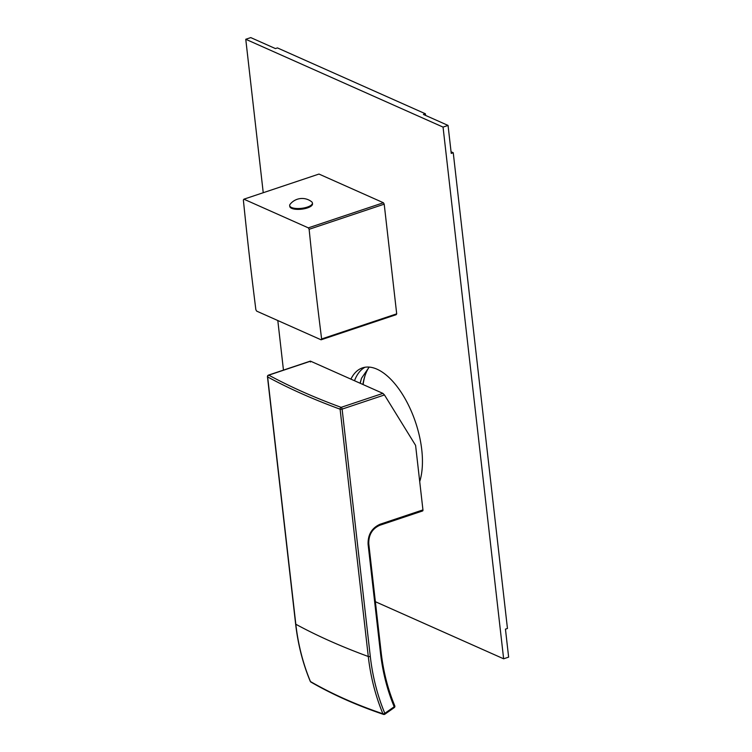 <?xml version="1.0" encoding="UTF-8"?>
<svg xmlns="http://www.w3.org/2000/svg" width="752" height="752" viewBox="0 0 752 752"><rect width="100%" height="100%" fill="white"/><g stroke="black" fill="none" stroke-linecap="round" stroke-linejoin="round"><path stroke-width="1.13" d="M310.482 362.013L310.567 361.176L382.909 393.381L384.469 394.95L415.593 445.381L422.944 509.903A1.504 0.724 71.5 0 1 422.596 510.965L379.788 525.281A1.504 0.724 -108.5 0 0 380.136 524.219C371.855 527.951 367.841 534.616 368.085 544.232L380.484 653.009A212.177 170.112 114 0 0 394.198 706.758L384.827 713.338A1.504 0.714 157.3 0 1 382.918 713.798C356.279 704.793 332.121 694.04 310.454 681.547A225.938 181.147 -66 0 1 295.818 624.245L267.646 376.94A903.387 319.619 -6.5 0 0 340.101 409.191L368.283 656.496A903.387 319.619 173.5 0 1 295.818 624.245A1.504 0.536 -6.5 0 1 295.63 624.019L267.458 376.714A1.504 0.536 -6.5 0 0 267.646 376.94A1.504 1.26 118.5 0 1 268.793 375.154A901.883 319.092 -6.5 0 0 341.135 407.349A1.504 1.147 110.1 0 0 340.101 409.191A1.504 0.536 173.5 0 0 342.113 409.116L384.469 394.95M394.584 705.62A1.504 0.714 157.4 0 1 394.762 705.808A1.504 0.714 157.4 0 1 394.198 706.758A1.504 0.536 54.9 0 1 394.236 707.623L384.874 714.203A1.504 0.536 54.9 0 0 384.827 713.338A224.434 179.944 114 0 1 370.294 656.421A1.504 0.536 173.5 0 1 368.283 656.496A225.938 181.147 114 0 0 382.918 713.798A1.504 1.166 -71.3 0 0 383.52 714.4A1.504 1.504 0 0 0 384.874 714.203M384.526 714.193A1.504 1.166 -71.3 0 1 383.52 714.4C356.843 705.385 332.638 694.604 310.914 682.073A1.504 1.241 -60 0 1 310.454 681.547A1.504 0.714 -22.7 0 1 310.275 681.35A1.504 1.504 0 0 0 310.914 682.073M375.37 601.703L503.633 658.799L508.634 657.126L505.447 629.142L507.45 628.475L453.249 152.741L451.247 153.408L448.051 125.424L423.395 114.445L425.397 113.778L277.432 47.912L275.429 48.579L250.764 37.6L245.763 39.273L263.238 192.709M277.836 320.784L283.457 370.106M448.051 125.424L443.05 127.097L245.763 39.273M425.585 115.423L425.397 113.778M503.633 658.799L443.05 127.097M453.249 152.741L451.059 151.763M350.902 379.13A68.658 33.069 71.5 0 1 362.473 367.878A68.658 33.069 71.5 0 1 421.75 449.677A68.658 33.069 71.5 0 1 419.71 481.562M354.502 380.738A68.658 33.069 71.5 0 1 365.049 367.249M360.274 383.304A71.666 34.517 71.5 0 1 361.458 378.435M369.138 367.117A71.666 34.517 -108.5 0 0 364.786 376.367A71.666 34.517 -108.5 0 0 362.887 384.469M365.03 375.633A73.179 35.241 -108.5 0 0 363.113 384.563M321.085 339.801L396.172 314.684A84.318 40.608 -108.5 0 0 396.699 313.847L384.206 204.168A84.318 40.608 -108.5 0 0 383.417 202.749L318.98 174.06L243.902 199.186A84.318 40.608 -108.5 0 0 243.629 199.6A84.318 40.608 -108.5 0 0 243.366 200.013C247.728 242.511 250.576 267.515 255.859 309.692A84.318 40.608 -108.5 0 0 256.658 311.121L321.085 339.801A84.318 40.608 -108.5 0 0 321.358 339.387A84.318 40.608 -108.5 0 0 321.621 338.964C316.338 296.786 313.49 271.782 309.128 229.294A84.318 40.608 -108.5 0 0 308.339 227.865L243.902 199.186M396.699 313.847L321.621 338.964M384.206 204.168L309.128 229.294M383.417 202.749L308.339 227.865M291.635 208.332A11.44 4.051 173.5 0 1 289.774 206.443L289.68 205.606A11.44 4.051 173.5 0 1 290.197 204.168A15.35 15.35 0 0 1 311.591 201.733A11.44 4.051 -6.5 0 1 312.418 203.012L312.512 203.858A11.44 4.051 173.5 0 1 304.626 208.68A11.44 4.051 173.5 0 1 291.635 208.332M312.418 203.012A11.44 4.051 -6.5 0 1 304.532 207.843A11.44 4.051 -6.5 0 1 291.541 207.496A11.44 4.051 173.5 0 1 289.68 205.606M370.294 656.421L342.113 409.116A1.504 0.724 71.5 0 0 341.135 407.349L382.909 393.381M422.944 509.903L380.136 524.219M380.973 652.257A1.504 0.536 173.5 0 1 381.161 652.473A1.504 0.536 173.5 0 1 380.484 653.009M368.574 543.47A1.504 0.536 173.5 0 1 368.762 543.696L368.762 543.696A1.504 0.536 173.5 0 1 368.085 544.232M379.469 525.253A1.504 0.724 -108.5 0 0 379.788 525.281C372.259 528.675 368.583 534.804 368.762 543.696L381.161 652.473C383.332 671.461 387.872 689.236 394.762 705.808A1.504 1.504 0 0 1 394.236 707.623M310.567 361.176L268.793 375.154A1.504 0.724 71.5 0 0 268.473 375.116A1.504 1.504 0 0 0 267.458 376.714M310.294 361.129L268.473 375.116M310.275 681.35C302.849 663.518 297.971 644.408 295.63 624.019M360.067 383.21L361.562 378.171L369.176 367.098"/></g></svg>
